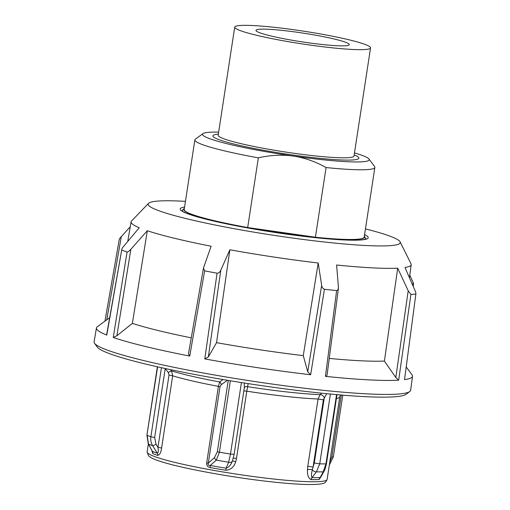 <?xml version="1.0" encoding="UTF-8"?>
<svg xmlns="http://www.w3.org/2000/svg" width="510" height="510" viewBox="0 0 510 510"><rect width="100%" height="100%" fill="white"/><g stroke="black" fill="none" stroke-linecap="round" stroke-linejoin="round"><path stroke-width="0.76" d="M161.453 367.691L150.883 436.751C150.444 439.977 151.017 442.941 152.618 445.657L157.322 453.199A3.372 2.952 -71.5 0 1 157.686 455.404C159.694 454.952 161.001 452.491 161.613 448.029L172.667 375.793L171.558 370.897L170.62 369.667M244.213 383.004L244.36 387.517M157.615 366.837L146.905 435.215L148.282 443.885A3.372 1.479 152 0 0 148.544 444.153A97.639 9.103 8.7 0 0 150.456 444.892A97.639 9.103 8.7 0 0 152.618 445.657A3.372 0.79 -31.8 0 0 156.015 444.191L157.966 447.334C158.54 450.98 158.323 452.931 157.322 453.199A91.838 8.562 -171.3 0 1 154.664 452.274A91.838 8.562 -171.3 0 1 152.388 451.382L148.544 444.153L147.129 435.368A100.795 9.403 -171.3 0 0 150.883 436.751L154.664 437.491L165.221 368.513L168.389 372.625L169.02 375.099L157.966 447.334L161.613 448.029M243.844 390.889L246.789 391.189L248.166 383.616M233.344 458.139L236.5 458.426L246.789 391.189A91.048 8.492 8.7 0 0 286.002 396.41A91.048 8.492 8.7 0 0 318.074 399.005L307.785 466.248L313.089 467.083L323.378 399.84L326.719 393.694M241.421 382.564L230.482 454.053L228.639 462.2A3.372 2.397 22.5 0 0 232.35 461.155A3.372 2.397 22.5 0 0 232.356 461.148A3.372 2.397 22.5 0 0 232.413 460.976C231.011 464.897 228.901 467.307 226.083 468.206A91.838 8.562 -171.3 0 1 210.209 465.464C208.456 465.604 207.825 464.839 208.316 463.163L206.703 462.799C206.48 465.49 207.621 467.077 210.12 467.562A91.048 8.492 8.7 0 0 225.86 470.284C230.762 469.793 234.052 466.956 235.716 461.786L236.5 458.426M151.897 450.655L152.796 453.607A91.048 8.492 8.7 0 0 155.053 454.486A91.048 8.492 8.7 0 0 157.686 455.404M321.58 393.172L320.101 394.651A3.372 2.206 -138.6 0 1 324.296 397.66L314.3 463.003L313.083 467.077M320.771 477.162L320.159 477.526A3.372 3.066 -93.1 0 0 319.126 479.515L321.281 476.276M307.441 469.653C307.237 474.969 308.448 478.297 311.068 479.629A3.372 2.773 90.9 0 1 312.037 477.634C311.17 476.321 311.272 473.688 312.343 469.742A3.372 0.79 1.6 0 0 307.441 469.653L307.785 466.248M223.029 379.548L219.67 381.958L218.401 386.35L206.703 462.799M244.341 387.638A3.372 2.556 -155.2 0 1 247.713 386.714A93.024 8.676 -171.3 0 0 287.506 392.011A93.024 8.676 -171.3 0 0 320.101 394.651L318.074 399.005L323.378 399.84M336.562 394.619L325.96 463.896L323.206 471.852L320.159 477.526A91.838 8.562 -171.3 0 1 312.037 477.634L316.442 471.833A3.372 2.072 -142.7 0 1 312.343 469.742L313.089 467.083M235.716 461.786A3.372 0.325 19.5 0 0 232.445 460.932L232.311 461.244M210.12 467.562A3.372 0.975 -79.7 0 0 210.209 465.464L216.316 460.128A97.639 9.103 8.7 0 0 228.639 462.2L226.083 468.206A3.372 0.382 -80.7 0 1 225.86 470.284M169.02 375.099L172.667 375.793A91.048 8.492 8.7 0 0 218.401 386.35L220.014 386.714L221.289 384.636A3.372 2.537 56.3 0 0 219.67 381.958A93.024 8.676 -171.3 0 1 171.558 370.897A3.372 0.829 142.5 0 0 168.389 372.625M244.392 387.288L234.141 454.295L230.482 454.053A100.795 9.403 -171.3 0 1 219.408 452.211L216.316 460.128A3.372 2.346 -133.4 0 1 214.468 457.604L208.316 463.163L220.014 386.714M148.257 443.834A3.372 1.479 152 0 0 148.282 443.885L152.388 451.382A3.372 3.143 -67.4 0 1 152.796 453.607M337.002 394.657L326.419 463.813L325.96 463.896A100.795 9.403 -171.3 0 1 319.732 463.845L316.442 471.833A97.639 9.103 8.7 0 0 323.206 471.852A3.372 2.722 28.1 0 0 324.277 470.845A3.372 2.722 28.1 0 0 324.36 470.666M329.466 464.929A3.372 1.007 -137 0 0 329.492 464.903A3.372 1.007 -137 0 0 329.466 464.125M365.46 228.901A127.506 11.889 -171.3 0 1 389.583 236.015A127.506 11.889 -171.3 0 1 400.089 241.829A127.506 11.889 -171.3 0 1 303.284 239.47A127.506 11.889 -171.3 0 1 158.808 210.7A127.506 11.889 -171.3 0 1 148.544 203.337A127.506 11.889 -171.3 0 1 156.723 201.176A127.506 11.889 -171.3 0 1 185.455 201.354M400.089 241.829L411.028 263.798A141.678 13.215 -171.3 0 1 411.2 264.677A141.678 13.215 -171.3 0 1 404.985 267.508L414.84 290.133C415.809 292.377 416.109 293.664 415.746 294.009A158.355 14.771 -171.3 0 1 410.913 294.461L408.204 290.757L397.698 268.19A141.678 13.215 8.7 0 1 336.594 265.009L338.43 287.124L338.053 289.705L336.638 290.598A158.355 14.771 -171.3 0 1 324.43 289.259C322.747 288.481 321.823 287.155 321.663 285.288L318.195 262.994A141.678 13.215 8.7 0 1 229.863 249.779L220.804 270.198C219.867 272.212 218.618 273.213 217.069 273.201A158.355 14.771 -171.3 0 1 204.637 270.855L203.452 268.011L211.134 246.241A141.678 13.215 8.7 0 1 147.32 230.73L130.866 249.269C129.215 251.098 127.953 252.004 127.073 252.004A158.355 14.771 -171.3 0 1 124.261 250.996A158.355 14.771 -171.3 0 1 121.705 250.021L106.628 334.719M404.519 379.625L415.911 293.76L404.519 379.625A159.872 14.911 8.7 0 0 412.526 376.284A159.872 14.911 8.7 0 0 412.042 374.825L406.291 367.072M336.638 290.598L325.431 376.361A159.872 14.911 8.7 0 0 398.667 380.173L410.913 294.461M217.069 273.201L204.784 358.906A159.872 14.911 8.7 0 0 310.654 374.742L324.43 289.259M127.073 252.004L113.258 337.473A159.872 14.911 8.7 0 0 189.739 356.063L204.637 270.855M412.526 376.284L410.639 390.265A160.121 14.93 -171.3 0 1 409.759 391.54A160.121 14.93 -171.3 0 1 276.637 384.674A160.121 14.93 -171.3 0 1 107.463 350.172A160.121 14.93 -171.3 0 1 94.548 343.306A160.121 14.93 -171.3 0 1 94.089 341.821L96.46 327.924A159.872 14.911 8.7 0 0 106.756 335.083L121.705 250.021C121.514 249.275 122.113 248.115 123.49 246.547L139.23 227.753A141.678 13.215 8.7 0 1 131.108 221.818L127.749 241.466M94.548 343.306L97.302 347.1A156.806 14.624 8.7 0 0 109.95 353.819A156.806 14.624 8.7 0 0 275.623 387.606A156.806 14.624 8.7 0 0 405.992 394.332L409.759 391.54M109.605 317.762L97.365 326.668A159.872 14.911 8.7 0 0 96.46 327.924M130.26 226.765L121.31 236.595C119.735 238.329 119.091 239.273 119.378 239.426M148.544 203.337L131.535 221.028A141.678 13.215 8.7 0 0 131.108 221.818M412.112 284.357L413.419 283.413M413.221 286.41L413.578 283.547L409.791 275.075M398.667 380.173L395.824 377.515L384.4 361.074L397.698 268.19M338.404 288.481L327.089 374.914L326.521 376.061L325.431 376.361M310.654 374.742L307.74 371.822L303.272 355.629L318.195 262.994M229.863 249.779L216.546 342.656L208.348 356.949L204.784 358.906M189.739 356.063L188.47 353.876M147.32 230.73L132.37 323.372L116.866 335.784L113.258 337.473M132.37 323.372A143.316 13.368 8.7 0 0 191.269 337.843M216.546 342.656A143.316 13.368 8.7 0 0 303.272 355.629M329.243 358.422A143.316 13.368 8.7 0 0 384.4 361.074M349.127 44.16A47.213 4.405 -171.3 0 1 349.305 44.638A47.213 4.405 -171.3 0 1 304.362 42.215A47.213 4.405 -171.3 0 1 256.147 30.842A47.213 4.405 -171.3 0 1 255.969 30.358A47.213 4.405 -171.3 0 1 300.913 32.787A47.213 4.405 -171.3 0 1 349.127 44.16M370.553 47.889L354.004 156.028A68.703 6.407 -171.3 0 1 288.603 152.496A68.703 6.407 -171.3 0 1 218.433 135.947A68.703 6.407 -171.3 0 1 218.178 135.246L234.721 27.107A68.703 6.407 -171.3 0 1 300.122 30.645A68.703 6.407 -171.3 0 1 370.292 47.188A68.703 6.407 -171.3 0 1 370.553 47.889A68.703 6.407 -171.3 0 1 305.152 44.357A68.703 6.407 -171.3 0 1 234.982 27.808A68.703 6.407 -171.3 0 1 234.721 27.107M203.018 133.601L195.375 139.16A91.048 8.492 8.7 0 0 194.858 139.887A91.048 8.492 8.7 0 0 195.202 140.817A91.048 8.492 8.7 0 0 258.347 157.845C270.262 155.104 281.89 154.505 293.231 156.06C304.546 157.749 315.492 161.581 326.075 167.548A91.048 8.492 8.7 0 0 374.863 167.433A91.048 8.492 8.7 0 0 374.589 166.585L368.959 158.992A84.303 7.86 -171.3 0 1 293.231 156.06A84.303 7.86 -171.3 0 1 202.859 135.131A84.303 7.86 -171.3 0 1 203.018 133.601A84.303 7.86 -171.3 0 1 218.656 132.128M194.858 139.887L184.193 209.584A91.048 8.492 8.7 0 0 184.537 210.515A91.048 8.492 8.7 0 0 247.681 227.543L258.347 157.845M354.482 152.911A84.303 7.86 -171.3 0 1 368.896 158.91A84.303 7.86 -171.3 0 1 368.959 158.992M326.075 167.548L315.409 237.239L247.681 227.543M315.409 237.239A91.048 8.492 8.7 0 0 364.197 237.131L374.863 167.433M230.341 380.772L219.408 452.211L217.33 451.758L214.468 457.604M330.416 394.051L319.732 463.845L314.3 463.003M320.752 477.201L324.271 470.838C324.87 470.054 325.584 467.708 326.419 463.807L326.4 463.768M342.777 395.154L333.33 456.89L331.851 456.928L329.785 462.034M336.409 398.52A91.048 8.492 8.7 0 0 339.762 396.825L327.127 479.406A91.048 8.492 -171.3 0 1 273.36 478.992A91.048 8.492 -171.3 0 1 154.728 456.597A91.048 8.492 -171.3 0 1 147.122 451.86L148.327 443.968M311.068 479.629A91.048 8.492 8.7 0 0 319.126 479.515M341.324 395.033L331.851 456.928M221.289 384.636L227.428 380.288M228.25 380.428L217.33 451.758M156.015 444.191L154.664 437.491M184.582 207.054A95.096 8.868 8.7 0 0 211.382 220.505A95.096 8.868 8.7 0 0 312.05 237.309A95.096 8.868 8.7 0 0 364.586 234.6M365.67 238.642A93.075 8.683 -171.3 0 1 365.855 239.011M408.204 290.757L395.824 377.515M321.663 285.288L307.74 371.822M208.348 356.949L220.804 270.198M116.866 335.784L130.866 249.269M106.743 319.846L121.31 236.595M218.35 134.13A73.848 6.885 8.7 0 0 213.154 136.61A73.848 6.885 8.7 0 0 292.319 154.938A73.848 6.885 8.7 0 0 358.6 157.437A73.848 6.885 8.7 0 0 354.176 154.919M184.359 208.507L183.007 209.361L182.325 210.655A92.737 8.651 8.7 0 0 182.395 211.153M364.312 236.404A91.386 8.523 -171.3 0 1 281.418 233.044A91.386 8.523 -171.3 0 1 184.206 210.471A91.386 8.523 -171.3 0 1 184.308 208.858M365.447 239.165A92.737 8.651 8.7 0 0 365.664 238.712L365.6 239.113M157.38 366.786L146.905 435.215M327.127 479.406C326.094 481.975 324.666 483.327 322.843 483.448C321.44 483.894 318.374 484.653 307.154 484.5C297.795 484.296 285.963 483.41 271.651 481.848C231.457 477.532 179.444 467.938 159.369 461.053C154.205 459.44 150.609 457.706 148.582 455.851L147.122 451.86M339.762 396.825L340.38 394.957M244.398 387.262L244.22 387.855M232.356 461.148L232.19 461.55M232.35 461.155L234.141 454.295M333.33 456.903L329.313 465.088M366.174 238.846L364.369 239.445C361.998 239.949 358.026 240.191 352.461 240.165C342.306 240.083 328.81 239.12 311.961 237.29C274.316 233.229 226.108 224.782 200.902 217.834C191.173 215.156 185.06 212.963 182.561 211.267L181.802 210.636M188.451 353.972L203.458 268.011M104.952 321.153L119.27 239.298M411.2 264.677L409.434 277.714M182.325 210.655L182.268 211.057M364.363 236.047L365.664 238.712"/></g></svg>

